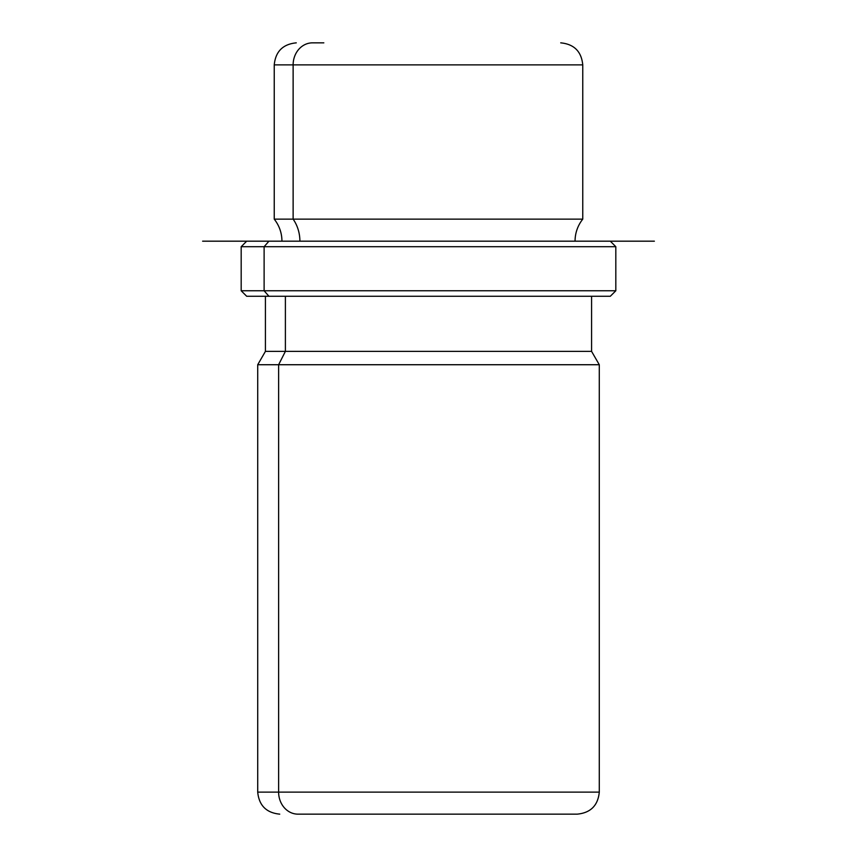 <?xml version="1.0" encoding="UTF-8"?>
<svg xmlns="http://www.w3.org/2000/svg" width="857" height="857" viewBox="0 0 857 857"><rect width="100%" height="100%" fill="white"/><g stroke="black" fill="none" stroke-linecap="round" stroke-linejoin="round"><path stroke-width="1.29" d="M293.126 219.146L582.76 219.146L293.126 219.146A35.341 31.013 -90 0 1 299.896 241.181A35.341 31.013 90 0 0 293.126 219.146L293.126 64.886L582.76 64.886L293.126 64.886L293.126 219.146L274.24 219.146L293.126 219.146M559.043 814.15L297.957 814.15A22.036 19.336 -90 0 1 278.621 792.114L257.711 792.114L278.621 792.114L278.621 364.728L285.392 351.37L278.621 364.728L278.621 792.114A22.036 19.336 90 0 0 297.957 814.15L577.254 814.15C590.634 812.843 597.982 805.494 599.289 792.114L278.621 792.114L599.289 792.114L599.289 364.728L278.621 364.728L599.289 364.728L591.576 351.37L285.392 351.37L285.392 296.276L285.392 351.37L265.424 351.37L591.576 351.37L591.576 296.276L610.28 296.276L268.948 296.276L264.117 290.769L615.819 290.769L264.117 290.769L268.948 296.276L246.698 296.276L241.181 290.769L264.117 290.769L264.117 246.698L615.819 246.698L264.117 246.698L264.117 290.769L241.181 290.769L241.181 246.698L264.117 246.698L268.948 241.181L654.384 241.181L202.616 241.181L268.948 241.181L264.117 246.698L241.181 246.698L246.698 241.181M278.621 364.728L257.711 364.728L278.621 364.728M610.302 241.181L615.819 246.698L615.819 290.769L610.302 296.276L268.948 296.276M588.052 241.181L268.948 241.181M296.276 42.85C282.896 44.157 275.547 51.506 274.24 64.886L293.126 64.886L274.24 64.886L274.24 219.146C279.307 225.616 281.878 232.965 281.953 241.181M312.462 42.85A22.036 19.336 90 0 0 293.126 64.886A22.036 19.336 -90 0 1 312.462 42.85L323.828 42.85M560.724 42.85C574.104 44.157 581.453 51.506 582.76 64.886L582.76 219.146C577.693 225.616 575.122 232.965 575.047 241.181L648.867 241.181M279.746 814.15C266.366 812.843 259.018 805.494 257.711 792.114L257.711 364.728L265.424 351.37L265.424 296.276"/></g></svg>
